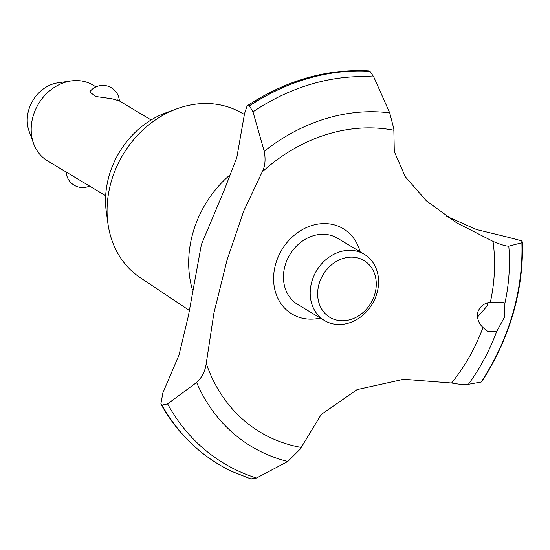 <?xml version="1.0" encoding="UTF-8"?>
<svg xmlns="http://www.w3.org/2000/svg" width="550" height="550" viewBox="0 0 550 550"><rect width="100%" height="100%" fill="white"/><g stroke="black" fill="none" stroke-linecap="round" stroke-linejoin="round"><path stroke-width="0.82" d="M189.344 310.434L140.099 277.544A96.711 81.201 -59 0 1 107.972 223.761A96.711 81.201 -59 0 1 176.935 108.79A96.711 81.201 -59 0 1 219.429 104.775A96.711 81.201 -59 0 1 239.504 111.808L244.496 114.483M107.972 223.761L106.322 211.984A83.359 69.987 -59 0 1 165.763 112.881L176.935 108.79M192.486 289.974A101.578 85.284 -59 0 1 231.124 173.944M507.973 237.194L521.345 240.721L522.5 242.021L521.888 242.722L508.805 246.159C505.581 246.091 500.321 244.489 493.027 241.354L456.72 222.86L426.353 200.798L405.281 176.694L394.309 151.573L393.848 128.865L389.723 112.894L373.78 76.966L370.047 71.342L368.851 70.929C326.542 68.688 285.959 80.341 247.108 105.889L249.452 105.93L253 111.863L264.227 151.319C265.801 159.369 265.141 166.224 262.247 171.882L243.794 210.856L227.088 259.916L213.916 313.026L206.257 363.357C205.226 371.106 202.015 377.486 196.625 382.491L167.606 403.872L161.968 405.109L160.868 403.968L162.903 392.803L179.039 354.977L188.451 315.624L201.396 244.509L224.345 189.887L236.796 157.651L244.544 113.63L247.108 105.889M250.862 478.906L256.506 478.019L287.794 461.471L300.211 449.096L321.2 414.501L357.136 389.592L403.679 379.259L451.598 383.013C459.408 384.429 465.011 384.862 468.414 384.306M521.888 242.722A212.843 178.709 -59 0 1 512.531 314.442A212.843 178.709 -59 0 1 481.147 382.044L468.408 384.306A184.229 154.681 -59 0 0 496.574 331.739L487.719 331.416L482.969 327.539C478.459 323.18 476.747 317.976 477.847 311.933C480.171 306.281 484.344 303.043 490.38 302.197L504.116 302.631L504.9 303.27L504.797 316.607L496.574 331.732M477.476 317.123L487.128 306.006L487.74 302.816M117.514 99.928C121.137 101.317 119.24 100.925 111.822 98.739L95.728 96.518L89.705 91.905A16.562 16.562 0 0 1 119.391 100.946M95.975 86.9L92.991 85.112A44.165 37.084 121 0 0 82.507 81.153A44.165 37.084 121 0 0 71.17 80.946A44.165 37.084 121 0 0 33.605 143.564A44.165 37.084 121 0 0 47.561 160.854L105.689 195.724M356.139 257.572A33.124 27.809 121 0 0 319.131 283.731A33.124 27.809 121 0 0 337.789 320.32A33.124 27.809 121 0 0 374.804 294.154A33.124 27.809 121 0 0 356.139 257.572M333.692 324.005A38.644 32.443 -59 0 1 324.521 320.54A38.644 32.443 -59 0 1 313.899 275.887A38.644 32.443 -59 0 1 355.101 250.8A38.644 32.443 -59 0 1 364.272 254.258A38.644 32.443 -59 0 1 374.894 298.918A38.644 32.443 -59 0 1 333.692 324.005M324.521 320.54L297.777 304.501A38.644 32.443 -59 0 1 287.155 259.847A38.644 32.443 -59 0 1 328.357 234.761A38.644 32.443 -59 0 1 337.528 238.219L364.272 254.258M33.605 143.564L29.095 131.168A34.114 28.648 -59 0 1 58.107 82.796L71.17 80.946M482.969 327.539A167.42 140.573 -59 0 1 451.598 383.013M481.147 382.044L481.614 381.899C509.836 338.14 523.462 291.514 522.5 242.021M300.967 447.37A167.42 140.573 -59 0 1 300.046 447.198A167.42 140.573 -59 0 1 206.257 363.357M262.247 171.882A167.42 140.573 -59 0 1 392.796 130.034A167.42 140.573 -59 0 1 393.711 130.206M493.027 241.354A167.42 140.573 -59 0 1 490.38 302.197M320.375 318.051A49.782 41.8 -59 0 1 275.818 263.526A49.782 41.8 -59 0 1 318.752 223.96A49.782 41.8 -59 0 1 360.126 251.776M445.933 215.992L476.534 229.529L507.98 237.194M218.687 464.344A216.397 181.692 -59 0 1 218.632 464.31A216.397 181.692 -59 0 1 215.971 462.674A216.397 181.692 -59 0 1 161.865 405.047M251.288 479.071L232.024 471.474A216.397 181.692 -59 0 1 218.735 464.372A216.397 181.692 -59 0 1 161.968 405.109M249.452 105.93A216.397 181.692 -59 0 1 370.047 71.342M249.349 105.868A216.397 181.692 -59 0 1 369.944 71.28M508.805 246.159A184.229 154.681 -59 0 1 504.9 303.27M256.506 478.019A212.843 178.709 -59 0 1 167.606 403.879M287.794 461.471A184.229 154.681 -59 0 1 196.632 382.491M264.227 151.319A184.229 154.681 -59 0 1 389.723 112.894M253 111.863A212.843 178.709 -59 0 1 373.78 76.966M66.144 171.999A16.562 16.562 0 0 0 89.561 186.051M151.119 119.976L119.35 100.918M215.971 462.674C192.961 448.112 174.591 428.539 160.868 403.968"/></g></svg>

